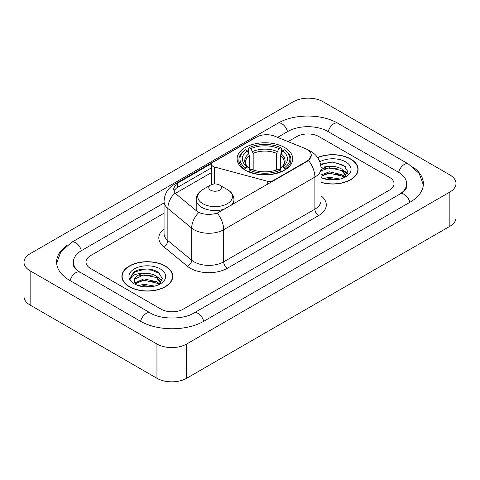 <?xml version="1.0" encoding="UTF-8"?>
<svg xmlns="http://www.w3.org/2000/svg" width="480" height="480" viewBox="0 0 480 480"><rect width="100%" height="100%" fill="white"/><g stroke="black" fill="none" stroke-linecap="round" stroke-linejoin="round"><path stroke-width="0.72" d="M273.162 181.032L273.162 180.612A5.244 3.03 180 0 1 267.24 181.212L214.644 167.052A5.244 3.03 180 0 1 213.15 166.452A5.244 3.03 180 0 1 211.614 164.31A5.244 3.03 180 0 1 213.15 162.168L256.56 137.106A14.16 8.172 0 0 1 274.686 136.194L305.22 148.536A14.16 8.172 0 0 1 307.11 149.448A14.16 8.172 0 0 1 311.256 155.232L308.484 160.434L307.11 161.43L217.272 213.096C211.662 214.788 206.052 214.788 200.436 213.096L197.256 211.488L175.878 193.86L174.93 192.894L173.322 188.814L176.55 183.738L211.914 163.302M284.568 147.48A27.792 16.044 0 0 0 254.28 144A27.792 16.044 0 0 0 237.126 158.826A27.792 16.044 0 0 0 245.262 170.172A27.792 16.044 0 0 0 275.55 173.652A27.792 16.044 0 0 0 292.704 158.826A27.792 16.044 0 0 0 284.568 147.48M273.162 180.612L307.11 161.01A14.16 8.172 0 0 0 311.256 155.232M321.042 182.406A25.434 14.682 0 0 0 358.122 169.356A25.434 14.682 0 0 0 350.676 158.976A25.434 14.682 0 0 0 317.616 157.536M165.288 266.01A25.434 14.682 0 0 0 137.574 262.824A25.434 14.682 0 0 0 121.878 276.39A25.434 14.682 0 0 0 129.324 286.77A25.434 14.682 0 0 0 157.038 289.956A25.434 14.682 0 0 0 172.74 276.39A25.434 14.682 0 0 0 165.288 266.01M122.136 277.71A25.434 14.682 0 0 0 122.052 278.106M173.754 190.92L176.55 187.962L211.614 167.712M161.028 309.144A15.732 9.084 0 0 0 183.27 309.144L389.424 190.122A15.732 9.084 0 0 0 394.026 183.702A15.732 9.084 0 0 0 389.424 177.282L318.972 136.608A15.732 9.084 0 0 0 296.73 136.608L288.072 141.606L296.73 136.608A15.732 9.084 0 0 1 318.972 136.608L389.424 177.282A15.732 9.084 0 0 1 394.026 183.702A15.732 9.084 0 0 1 389.424 190.122L183.27 309.144A15.732 9.084 0 0 1 161.028 309.144L90.576 268.47L161.028 309.144M164.058 213.204L90.576 255.624A15.732 9.084 0 0 0 85.974 262.05A15.732 9.084 0 0 0 90.576 268.47A15.732 9.084 0 0 1 85.974 262.05A15.732 9.084 0 0 1 90.576 255.624L164.058 213.204M172.566 278.106A25.434 14.682 0 0 0 172.476 277.71M357.948 171.072A25.434 14.682 0 0 0 357.864 170.682M321.042 182.238A25.17 14.532 0 0 0 357.864 169.356A25.17 14.532 0 0 0 350.49 159.084A25.17 14.532 0 0 0 317.718 157.68M323.742 178.608L329.298 177.252L340.074 179.058M325.92 179.208L329.298 178.608L337.818 179.532M321.042 174.93L329.298 171.816L341.964 174.678L344.658 177.252M321.042 176.286L329.298 173.172L341.964 176.04L343.956 177.726M321 167.286L328.572 166.458A13.11 7.566 0 0 0 321.042 170.172M328.572 166.458C333.6 165.93 338.064 166.854 341.964 169.242L345.804 175.278L345.708 176.28M321.042 170.85L329.298 167.736L341.964 170.598L345.762 175.962M321.042 177.156L321.786 177.882M321.042 177.546A18.354 10.596 0 0 0 345.672 176.85A18.354 10.596 0 0 0 345.672 161.868A18.354 10.596 0 0 0 319.836 161.802M344.172 177.624L347.706 171.42L343.68 165.318L332.202 161.922L320.556 164.226M320.682 164.808L328.368 162.666L337.02 163.122L345.294 166.614M324.312 168.858L328.368 168.102L338.748 168.984M344.37 171.42L347.286 173.856M324.312 174.294L328.368 173.544L338.748 174.42M344.37 176.856L344.802 177.138M326.268 179.286L328.368 178.98L337.62 179.568M342.822 169.866L347.454 173.376M342.822 175.302L345.228 176.754M129.51 286.668A25.17 14.532 0 0 0 156.936 289.818A25.17 14.532 0 0 0 172.476 276.39A25.17 14.532 0 0 0 165.102 266.118A25.17 14.532 0 0 0 137.676 262.968A25.17 14.532 0 0 0 122.136 276.39A25.17 14.532 0 0 0 129.51 286.668M138.354 285.642L143.916 284.28L154.692 286.092M140.532 286.236L143.916 285.642L152.43 286.566M134.82 282.978L143.916 278.844L156.576 281.712L159.276 284.28M135.276 283.722L143.916 280.206L156.576 283.068L158.568 284.754M158.79 284.658L162.318 278.454L158.292 272.346C151.896 267.762 139.212 267.978 133.614 272.196L130.59 277.728L130.878 279.51C131.046 275.52 135.15 273.516 143.184 273.486A13.11 7.566 0 0 0 134.196 280.674A13.11 7.566 0 0 0 134.838 283.002L136.398 284.91M143.184 273.486C148.212 272.958 152.676 273.888 156.576 276.27L160.416 282.312L160.326 283.308M134.202 280.818L134.646 279.21L143.916 274.77L156.576 277.632L160.374 282.99M160.284 268.896A18.354 10.596 0 0 0 134.328 268.896A18.354 10.596 0 0 0 134.328 283.884A18.354 10.596 0 0 0 160.284 283.884A18.354 10.596 0 0 0 160.284 268.896M130.596 277.854L131.166 275.616L135.492 271.74L142.98 269.7L151.632 270.15L159.912 273.642M138.924 275.886L142.98 275.136L153.36 276.012M158.982 278.448L161.898 280.89M138.924 281.322L142.98 280.572L153.36 281.448M158.982 283.89L159.414 284.166M140.88 286.314L142.98 286.008L152.232 286.596M157.434 276.9L162.066 280.404M157.434 282.336L159.84 283.788M244.764 169.878L245.508 167.892A24.96 14.412 0 0 1 245.508 149.766L247.224 150.756A22.548 13.02 0 0 0 247.224 166.896L248.922 167.862L249.468 169.884M249.468 169.062L249.468 155.502L247.224 150.756M248.472 152.904L248.472 148.05L249.216 147.624A24.96 14.412 0 0 1 280.614 147.624L278.898 148.614A22.548 13.02 0 0 0 250.932 148.614L253.176 153.366L253.176 169.938M276.654 169.938L276.654 153.366L278.898 148.614M248.472 171.318A26.01 15.018 0 0 0 281.358 171.318L280.614 170.028A24.96 14.412 0 0 1 249.216 170.028L248.472 171.762M281.358 171.762L281.358 171.318M245.508 149.766L244.764 150.192A26.01 15.018 0 0 0 238.908 159.684A26.01 15.018 0 0 0 244.764 169.176M280.614 147.624L281.358 148.05L281.358 152.904M249.216 170.028L250.932 169.038A22.548 13.02 0 0 0 278.898 169.038L280.614 170.028M247.224 166.896L245.508 167.892M250.932 148.614L249.216 147.624M248.922 153.672A20.166 11.646 0 0 0 248.922 167.862L249.018 167.922C246.15 165.156 244.986 163.272 245.514 162.282A19.398 11.202 0 0 1 249.468 155.502M285.066 169.176A26.01 15.018 0 0 0 290.922 159.684A26.01 15.018 0 0 0 285.066 150.192L284.322 149.766A24.96 14.412 0 0 1 284.322 167.892L285.066 169.878M284.322 167.892L282.606 166.896A22.548 13.02 0 0 0 282.606 150.756L284.322 149.766M282.606 150.756L280.362 155.502L280.362 169.062L280.908 167.862L282.606 166.896M280.362 155.502A19.398 11.202 0 0 1 284.316 162.282C284.844 163.278 283.68 165.162 280.818 167.922L280.908 167.862A20.166 11.646 0 0 0 280.908 153.672M280.362 169.884L280.362 169.062M231.36 205.164A18.876 10.896 0 0 0 233.958 199.644C233.82 195.444 231.618 192.072 227.346 189.54L219.534 185.028A6.294 3.63 0 0 0 210.636 185.028A6.294 3.63 0 0 0 210.636 190.164A6.294 3.63 0 0 0 219.534 190.164A6.294 3.63 0 0 0 219.534 185.028L227.346 189.54A17.34 10.014 0 0 1 227.346 203.694A17.34 10.014 0 0 1 202.824 203.694A17.34 10.014 0 0 1 202.824 189.54C198.552 192.072 196.344 195.444 196.206 199.644A18.876 10.896 0 0 0 201.738 207.354A18.876 10.896 0 0 0 224.64 209.04M401.382 193.17A28.314 16.35 0 0 0 406.614 183.702A28.314 16.35 0 0 0 398.322 172.14L327.87 131.472A28.314 16.35 0 0 0 287.832 131.472L277.608 137.37M164.058 202.926L81.678 250.488A28.314 16.35 0 0 0 73.386 262.05A28.314 16.35 0 0 0 78.618 271.512M156.948 344.034A20.976 12.108 0 0 0 186.606 344.034L449.856 192.048A20.976 12.108 0 0 0 456 183.486A20.976 12.108 0 0 0 449.856 174.924L323.052 101.712A20.976 12.108 0 0 0 293.394 101.712L30.144 253.698A20.976 12.108 0 0 0 24 262.26A20.976 12.108 0 0 0 30.144 270.822L156.948 344.034L156.948 378.288A20.976 12.108 0 0 0 186.606 378.288L449.856 226.302A20.976 12.108 0 0 0 456 217.74L456 183.486M24 262.26L24 296.514A20.976 12.108 0 0 0 30.144 305.076L156.948 378.288M67.038 245.4A45.096 26.034 0 0 0 56.61 262.05A45.096 26.034 0 0 0 69.816 280.458L140.262 321.132A45.096 26.034 0 0 0 204.036 321.132L410.184 202.11A45.096 26.034 0 0 0 423.39 183.702A45.096 26.034 0 0 0 412.962 167.052M307.11 161.01L307.11 161.43M267.24 184.452L267.24 181.212M214.644 183.972L214.644 167.052M321.042 195.81A26.22 15.138 180 0 1 318.606 215.598L227.394 268.254A5.244 3.03 60 0 1 223.686 261.834L314.898 209.172A20.976 12.108 0 0 0 321.042 200.61L321.042 168.504A20.976 12.108 180 0 1 314.898 177.066A18.354 10.596 -120 0 0 308.484 160.434M227.394 268.254A26.22 15.138 180 0 1 190.314 268.254A26.22 15.138 180 0 1 187.38 266.232L163.56 246.594A26.22 15.138 180 0 1 164.058 228.828M194.022 261.834A20.976 12.108 0 0 0 223.686 261.834L223.686 229.722A20.976 12.108 180 0 1 194.022 229.722A20.976 12.108 180 0 1 191.676 228.108L167.856 208.464A20.976 12.108 180 0 1 164.058 201.522L164.058 233.628A20.976 12.108 0 0 0 167.856 240.576L191.676 260.22A20.976 12.108 0 0 0 194.022 261.834M321.042 168.504C320.682 160.962 317.37 155.304 311.094 151.536L308.448 150.246A18.354 8.592 112 0 0 308.202 150.156M217.272 213.096A18.354 10.596 60 0 1 223.686 229.722L314.898 177.066L314.898 209.172A5.244 3.03 60 0 0 318.606 215.598M176.55 183.738A18.354 10.596 -120 0 0 174.006 184.554C167.73 188.322 164.418 193.98 164.058 201.522M174.006 184.554L255.018 137.784A18.354 10.596 60 0 1 256.404 137.196M174.93 192.894A18.354 12.276 129.5 0 0 167.856 208.464L167.856 240.576A5.244 3.51 -50.5 0 1 163.56 246.594M198.822 212.46A18.354 12.276 129.5 0 0 191.676 228.108L191.676 260.22A5.244 3.51 -50.5 0 1 187.38 266.232M175.374 193.398L211.614 172.476M174.402 189.828A14.16 8.172 -120 0 0 173.79 191.016M177.468 183.192L177.468 187.428M276.654 153.366A19.398 11.202 0 0 0 253.176 153.366M277.2 151.536A20.166 11.646 0 0 0 252.63 151.536M203.718 321.312A8.388 4.842 -120 0 0 193.908 313.008C183.594 319.68 160.704 319.68 150.39 313.008L77.466 270.696C75.354 268.944 74.106 267.474 73.734 266.286L73.386 264.618M140.58 321.312A8.388 4.842 -60 0 1 150.39 313.008M70.134 280.638A8.388 4.842 -60 0 1 79.944 272.334M56.652 263.232L60.828 251.82L71.556 242.37A8.388 4.842 60 0 1 81.366 250.674M71.556 242.37L277.704 123.348A8.388 4.842 60 0 1 287.514 131.652M277.704 123.348C294.066 113.616 321.636 113.616 337.998 123.348A8.388 4.842 120 0 0 328.188 131.652M337.998 123.348L408.444 164.022A8.388 4.842 120 0 0 398.634 172.326M409.866 202.29A8.388 4.842 -120 0 0 400.056 193.986L193.908 313.008M186.606 378.288L186.606 344.034M30.144 305.076L30.144 270.822M449.856 226.302L449.856 192.048M211.614 184.566L211.614 164.31M255.018 137.784L258.378 136.218M357.864 171.462L357.864 169.356M345.804 176.178L345.804 175.278M172.476 278.496L172.476 276.39M160.416 283.212L160.416 282.312M122.136 278.496L122.136 276.39M238.908 164.478L238.908 159.684M290.922 164.478L290.922 159.684M233.958 203.664L233.958 199.644M196.206 210.618L196.206 199.644M210.636 185.028L202.824 189.54M423.348 184.884L419.172 173.472L408.444 164.022M406.614 186.27C407.784 187.122 405.594 189.69 400.056 193.986"/></g></svg>
